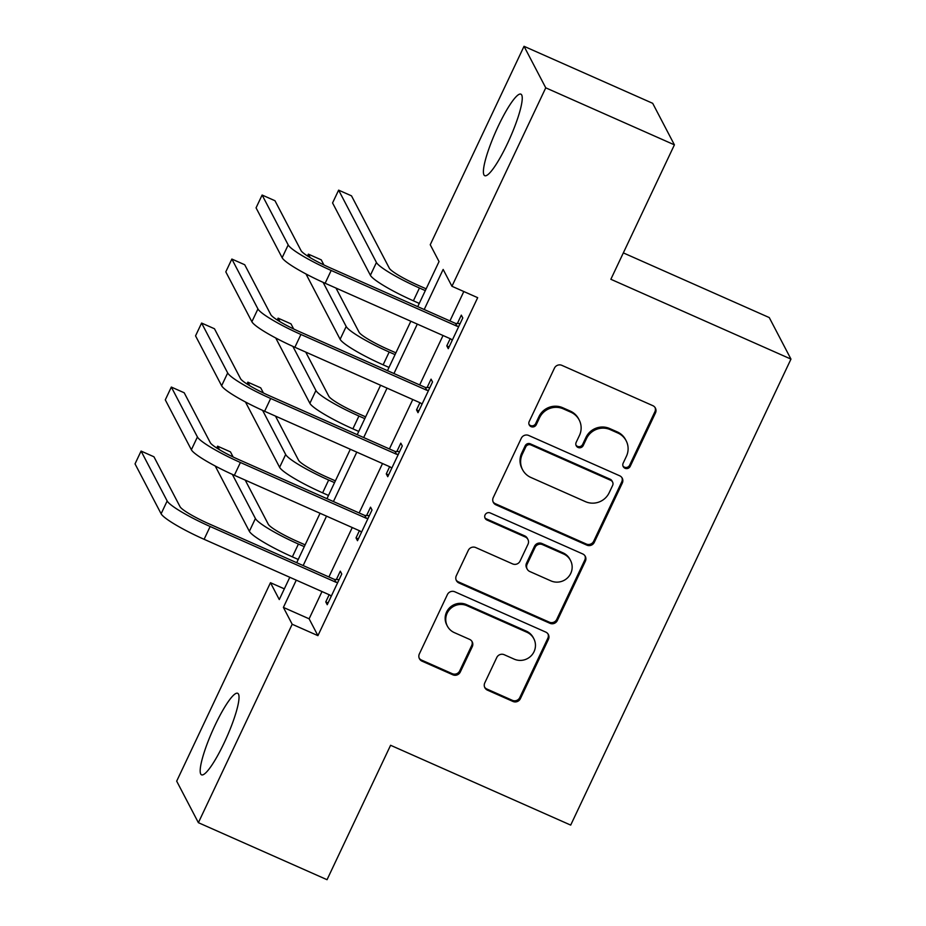 <?xml version="1.0" encoding="UTF-8"?>
<svg xmlns="http://www.w3.org/2000/svg" width="926" height="926" viewBox="0 0 926 926"><rect width="100%" height="100%" fill="white"/><g stroke="black" fill="none" stroke-linecap="round" stroke-linejoin="round"><path stroke-width="1.39" d="M625.015 468.267A3.924 3.831 152.4 0 0 630.224 466.322L655.469 412.915A5.614 5.475 152.4 0 0 652.795 405.646L561.874 365.353A5.614 5.475 152.4 0 0 554.442 368.143L529.197 421.55A3.924 3.831 152.4 0 0 531.073 426.631A3.924 3.831 152.4 0 0 536.27 424.675L539.534 417.765A17.953 17.513 152.4 0 1 563.297 408.852L570.879 412.209A17.953 17.513 152.4 0 1 579.445 435.451L576.169 442.362A3.924 3.831 152.4 0 0 578.044 447.455A3.924 3.831 152.4 0 0 583.241 445.499L586.505 438.588A17.953 17.513 152.4 0 1 610.28 429.664L617.85 433.021A17.953 17.513 152.4 0 1 626.416 456.275L623.152 463.185A3.924 3.831 152.4 0 0 625.015 468.267M622.955 465.986A3.924 3.831 152.4 0 0 629.634 465.199L654.879 411.792A5.614 5.475 152.4 0 0 655.064 407.533M529.001 424.351A3.924 3.831 152.4 0 0 535.679 423.552L538.944 416.642L539.534 417.765M575.984 445.163A3.924 3.831 152.4 0 0 582.662 444.376L585.926 437.466L586.505 438.588M215.029 725.301A44.598 7.802 113.9 0 1 237.681 693.296A44.598 7.802 113.9 0 1 224.185 742.814A44.598 7.802 113.9 0 1 201.544 774.83A44.598 7.802 113.9 0 1 215.029 725.301M498.246 126.168A44.598 7.802 113.9 0 1 520.887 94.151A44.598 7.802 113.9 0 1 507.402 143.669A44.598 7.802 113.9 0 1 484.749 175.685A44.598 7.802 113.9 0 1 498.246 126.168M484.773 682.89A5.614 5.475 152.4 0 0 487.458 690.148L512.958 701.457A5.614 5.475 152.4 0 0 520.389 698.667L548.423 639.357A5.614 5.475 152.4 0 0 545.75 632.088L454.828 591.795A5.614 5.475 152.4 0 0 447.397 594.585L419.362 653.895A5.614 5.475 152.4 0 0 422.036 661.164L452.849 674.811A5.614 5.475 152.4 0 0 460.28 672.033L472.283 646.649A5.614 5.475 152.4 0 0 469.598 639.38L454.319 632.608A15.013 14.642 152.4 0 1 449.955 609.134A15.013 14.642 152.4 0 1 467.04 605.72L526.894 632.25A15.013 14.642 152.4 0 1 531.258 655.712A15.013 14.642 152.4 0 1 514.185 659.138L504.207 654.717A5.614 5.475 152.4 0 0 496.776 657.506L484.773 682.89M417.73 306.656L439.04 261.572L430.243 244.73L524.035 46.3L652.691 103.318L674.406 144.85L610.859 279.282L790.966 359.103L570.694 825.101L390.587 745.28L327.04 879.7L198.384 822.682L176.681 781.15L270.473 582.709L279.282 599.55L289.803 577.28M674.406 144.85L545.75 87.831L451.946 286.273L443.149 269.431L424.201 309.527M322.005 591.552L309.122 618.811L317.919 635.653L477.677 297.674L451.946 286.273M317.919 635.653L292.188 624.251L198.384 822.682M586.852 545.136A5.614 5.475 152.4 0 0 594.284 542.347L622.318 483.036A5.614 5.475 152.4 0 0 619.644 475.767L528.723 435.475A5.614 5.475 152.4 0 0 521.292 438.253L493.257 497.575A5.614 5.475 152.4 0 0 495.931 504.832L586.852 545.136L586.274 544.013A5.614 5.475 152.4 0 0 593.693 541.224L621.728 481.914A5.614 5.475 152.4 0 0 621.913 477.654M585.371 561.191L557.336 620.513A5.614 5.475 152.4 0 1 549.905 623.291L458.983 582.998A5.614 5.475 152.4 0 1 456.31 575.729L468.313 550.345A5.614 5.475 152.4 0 1 475.733 547.555L512.61 563.899A5.614 5.475 152.4 0 0 520.042 561.121L527.994 544.28A5.614 5.475 152.4 0 0 525.32 537.011L486.937 519.995A3.924 3.831 152.4 0 1 485.791 513.861A3.924 3.831 152.4 0 1 490.259 512.958L582.697 553.933A5.614 5.475 152.4 0 1 585.371 561.191L584.781 560.068L556.746 619.39L557.336 620.513M463.822 291.528L449.932 320.928M443.033 335.513L419.675 384.938M412.776 399.523L389.406 448.948M382.519 463.532L359.149 512.958M352.262 527.542L328.892 576.967M450.198 338.685L446.795 345.861L448.265 348.674L462.792 317.942L461.322 315.141L457.375 323.487M419.929 402.694L416.538 409.871L418.008 412.683L432.535 381.952L431.065 379.151L427.118 387.508M389.672 466.704L386.281 473.88L387.751 476.693L402.278 445.962L400.808 443.16L396.86 451.518M359.415 530.714L356.024 537.902L357.494 540.703L372.02 509.971L370.55 507.17L366.603 515.527M329.158 594.723L325.767 601.912L327.237 604.713L341.763 573.993L340.293 571.18L336.346 579.537M790.966 359.103L769.263 317.572L623.325 252.891M524.035 46.3L545.75 87.831M284.34 588.855L270.473 582.709M296.702 562.695L320.06 513.27M326.959 498.686L350.317 449.26M357.216 434.676L380.574 385.251M387.473 370.666L410.831 321.241M296.274 580.151L283.391 607.41L292.188 624.251M417.302 324.112L393.944 373.537M387.045 388.121L363.686 437.547M356.788 452.131L333.418 501.556M326.531 516.141L303.161 565.566M309.122 618.811L283.391 607.41M446.795 345.861L449.11 346.891M416.538 409.871L418.853 410.901M386.281 473.88L388.596 474.911M356.024 537.902L358.339 538.92M325.767 601.912L328.082 602.93M626.161 440.788L625.582 439.665A17.953 17.513 152.4 0 0 617.272 431.898L617.85 433.021M585.926 437.466A17.953 17.513 152.4 0 1 609.69 428.541L617.272 431.898M579.19 419.976L578.6 418.853A17.953 17.513 152.4 0 0 570.289 411.086L570.879 412.209M538.944 416.642A17.953 17.513 152.4 0 1 562.719 407.729L570.289 411.086M493.072 501.834A5.614 5.475 152.4 0 0 495.352 503.709L586.274 544.013M612.63 485.432A3.924 3.831 152.4 0 0 610.766 480.339L530.957 444.966A3.924 3.831 152.4 0 0 525.748 446.922L522.31 454.215A17.953 17.513 152.4 0 0 530.864 477.457L585.417 501.637A17.953 17.513 152.4 0 0 609.192 492.713L612.63 485.432M612.584 482.041L611.993 480.918A3.924 3.831 152.4 0 0 610.176 479.217L610.766 480.339M522.553 469.69L521.975 468.568A17.953 17.513 152.4 0 1 521.72 453.092L525.169 445.8A3.924 3.831 152.4 0 1 530.366 443.843L610.176 479.217M456.124 579.989A5.614 5.475 152.4 0 0 458.405 581.875L549.326 622.168A5.614 5.475 152.4 0 0 556.746 619.39M527.924 539.441L527.334 538.319A5.614 5.475 152.4 0 0 524.741 535.888L486.347 518.873L486.937 519.995M484.865 517.715A3.924 3.831 152.4 0 0 486.347 518.873M550.877 580.868A15.013 14.642 152.4 0 0 570.532 560.462A15.013 14.642 152.4 0 0 563.587 553.968L542.497 544.627A5.614 5.475 152.4 0 0 535.066 547.416L527.114 564.247A5.614 5.475 152.4 0 0 529.788 571.516L550.877 580.868M570.532 560.462L569.941 559.339A15.013 14.642 152.4 0 0 562.996 552.845L563.587 553.968M527.183 569.085L526.605 567.962A5.614 5.475 152.4 0 1 526.524 563.124L534.487 546.294A5.614 5.475 152.4 0 1 541.907 543.504L562.996 552.845M584.781 560.068A5.614 5.475 152.4 0 0 584.966 555.808M533.839 638.732L533.249 637.609A15.013 14.642 152.4 0 0 526.304 631.127L526.894 632.25M447.374 626.115L446.783 624.992A15.013 14.642 152.4 0 1 466.449 604.597L526.304 631.127M419.177 658.154A5.614 5.475 152.4 0 0 421.457 660.041L452.27 673.688A5.614 5.475 152.4 0 0 459.69 670.91L471.693 645.526A5.614 5.475 152.4 0 0 471.878 641.267M484.599 687.15A5.614 5.475 152.4 0 0 486.868 689.025L512.379 700.334A5.614 5.475 152.4 0 0 519.799 697.544L547.833 638.234A5.614 5.475 152.4 0 0 548.018 633.974M426.157 288.831L417.973 285.208A28.59 3.878 -154.7 0 1 389.314 268.181L351.498 195.837L338.627 190.143L376.442 262.486A42.874 5.822 25.3 0 0 419.443 288.009L425.312 290.614M338.627 190.143L332.573 202.944L370.388 275.288A42.874 5.822 25.3 0 0 413.39 300.811L419.258 303.415M458.845 326.299L457.039 326.23L455.58 323.429L329.725 267.649A28.59 3.878 -154.7 0 1 301.054 250.633L274.976 200.734L262.116 195.039L288.194 244.927A42.874 5.822 25.3 0 0 331.184 270.461L457.039 326.23M262.116 195.039L256.062 207.841L282.141 257.729A42.874 5.822 25.3 0 0 325.142 283.263L450.985 339.032L452.212 340.317M455.58 323.429L460.118 323.591M395.9 352.841L387.716 349.218A28.59 3.878 -154.7 0 1 359.056 332.191L335.988 288.067M305.985 273.969L340.131 339.298A42.874 5.822 25.3 0 0 383.132 364.821L389.001 367.425M323.116 282.349L346.185 326.496A42.874 5.822 25.3 0 0 389.186 352.019L395.055 354.623M323.915 264.963L321.241 259.847L308.37 254.152L310.21 257.671M308.37 254.152L307.501 255.981M365.643 416.85L357.459 413.227A28.59 3.878 -154.7 0 1 328.799 396.212L305.73 352.077M275.728 337.978L309.874 403.308A42.874 5.822 25.3 0 0 352.875 428.831L358.744 431.435M292.859 346.359L315.928 390.506A42.874 5.822 25.3 0 0 358.929 416.029L364.798 418.633M293.658 328.973L290.984 323.857L278.113 318.162L279.953 321.681M278.113 318.162L277.244 319.991M335.386 480.86L327.202 477.237A28.59 3.878 -154.7 0 1 298.542 460.222L275.473 416.087M245.471 401.988L279.617 467.317A42.874 5.822 25.3 0 0 322.618 492.84L328.487 495.445M262.602 410.38L285.671 454.516A42.874 5.822 25.3 0 0 328.672 480.038L334.541 482.643M263.401 392.983L260.727 387.867L247.855 382.172L249.696 385.691M247.855 382.172L246.987 384.012M428.588 390.309L426.782 390.251L425.312 387.438L299.468 331.658A28.59 3.878 -154.7 0 1 270.797 314.643L244.719 264.743L231.859 259.048L257.937 308.937A42.874 5.822 25.3 0 0 300.927 334.471L426.782 390.251M231.859 259.048L225.805 271.85L251.884 321.739A42.874 5.822 25.3 0 0 294.885 347.273L420.728 403.053L421.955 404.326M425.312 387.438L429.861 387.6M398.33 454.319L396.525 454.261L395.055 451.448L269.211 395.668A28.59 3.878 -154.7 0 1 240.54 378.653L214.462 328.753L201.602 323.058L227.68 372.958A42.874 5.822 25.3 0 0 270.67 398.481L396.525 454.261M201.602 323.058L195.548 335.86L221.627 385.76A42.874 5.822 25.3 0 0 264.616 411.283L390.471 467.063L391.698 468.336M395.055 451.448L399.604 451.61M368.062 518.328L366.268 518.271L364.798 515.458L238.954 459.678A28.59 3.878 -154.7 0 1 210.283 442.663L184.205 392.774L171.333 387.068L197.423 436.968A42.874 5.822 25.3 0 0 240.413 462.491L366.268 518.271M171.333 387.068L165.291 399.87L191.369 449.77A42.874 5.822 25.3 0 0 234.359 475.293L360.214 531.073L361.441 532.346M364.798 515.458L369.347 515.62M305.129 544.87L296.945 541.247A28.59 3.878 -154.7 0 1 268.274 524.232L245.216 480.096M215.214 465.998L249.36 531.327A42.874 5.822 25.3 0 0 292.361 556.85L298.23 559.454M232.345 474.39L255.414 518.525A42.874 5.822 25.3 0 0 298.415 544.048L304.284 546.653M233.132 456.993L230.458 451.888L217.598 446.182L219.439 449.7M217.598 446.182L216.73 448.022M337.805 582.338L336.011 582.28L334.541 579.468L208.686 523.688A28.59 3.878 -154.7 0 1 180.026 506.672L153.947 456.784L141.076 451.078L167.166 500.978A42.874 5.822 25.3 0 0 210.156 526.5L336.011 582.28M141.076 451.078L135.034 463.88L161.112 513.78A42.874 5.822 25.3 0 0 204.102 539.302L329.957 595.082L331.184 596.356M334.541 579.468L339.09 579.63M629.634 465.199L630.224 466.322M535.679 423.552L536.27 424.675M582.662 444.376L583.241 445.499M609.69 428.541L610.28 429.664M562.719 407.729L563.297 408.852M654.879 411.792L655.469 412.915M495.352 503.709L495.931 504.832M621.728 481.914L622.318 483.036M593.693 541.224L594.284 542.347M530.366 443.843L530.957 444.966M525.169 445.8L525.748 446.922M521.72 453.092L522.31 454.215M549.326 622.168L549.905 623.291M458.405 581.875L458.983 582.998M524.741 535.888L525.32 537.011M541.907 543.504L542.497 544.627M534.487 546.294L535.066 547.416M526.524 563.124L527.114 564.247M466.449 604.597L467.04 605.72M471.693 645.526L472.283 646.649M459.69 670.91L460.28 672.033M452.27 673.688L452.849 674.811M421.457 660.041L422.036 661.164M547.833 638.234L548.423 639.357M519.799 697.544L520.389 698.667M512.379 700.334L512.958 701.457M486.868 689.025L487.458 690.148M419.443 288.009L413.39 300.811M376.442 262.486L370.388 275.288M331.184 270.461L325.142 283.263M288.194 244.927L282.141 257.729M389.186 352.019L383.132 364.821M346.185 326.496L340.131 339.298M358.929 416.029L352.875 428.831M315.928 390.506L309.874 403.308M328.672 480.038L322.618 492.84M285.671 454.516L279.617 467.317M300.927 334.471L294.885 347.273M257.937 308.937L251.884 321.739M270.67 398.481L264.616 411.283M227.68 372.958L221.627 385.76M240.413 462.491L234.359 475.293M197.423 436.968L191.369 449.77M298.415 544.048L292.361 556.85M255.414 518.525L249.36 531.327M210.156 526.5L204.102 539.302M167.166 500.978L161.112 513.78"/></g></svg>
